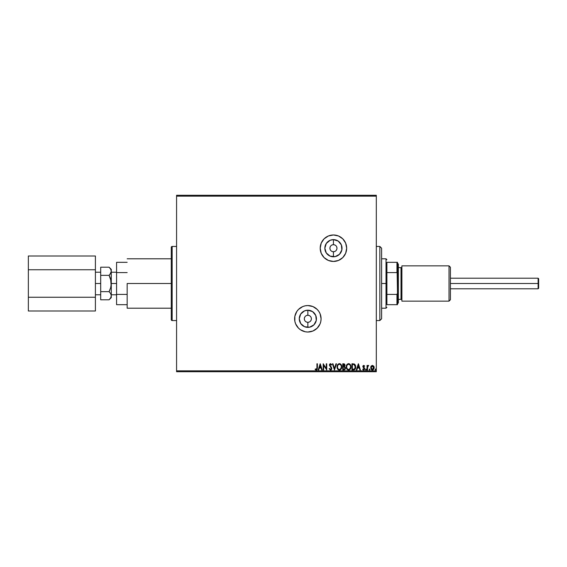 <?xml version="1.0" encoding="UTF-8"?>
<svg xmlns="http://www.w3.org/2000/svg" width="567" height="567" viewBox="0 0 567 567"><rect width="100%" height="100%" fill="white"/><g stroke="black" fill="none" stroke-linecap="round" stroke-linejoin="round"><path stroke-width="0.85" d="M333.439 251.741L333.439 256.794A8.583 8.583 0 0 1 324.848 248.211A8.583 8.583 0 0 1 333.439 239.628L338.208 241.074L341.369 244.923L341.858 249.884L339.505 254.278L335.111 256.631L330.15 256.142L326.301 252.981L324.848 248.211L326.301 243.441L330.15 240.28L333.439 239.628L333.439 244.682A3.53 3.53 0 0 0 329.909 248.211A3.53 3.53 0 0 0 333.439 251.741A3.53 3.53 0 0 0 336.968 248.211A3.53 3.53 0 0 0 333.439 244.682L333.439 239.628A8.583 8.583 0 0 1 342.021 248.211A8.583 8.583 0 0 1 333.439 256.794L333.439 251.741A3.53 3.53 0 0 1 329.909 248.211A3.53 3.53 0 0 1 333.439 244.682A3.53 3.53 0 0 1 336.968 248.211A3.53 3.53 0 0 1 333.439 251.741L334.785 251.472M307.853 322.318L307.853 327.372A8.583 8.583 0 0 1 299.263 318.789A8.583 8.583 0 0 1 307.853 310.206L312.623 311.652L315.784 315.507L316.273 320.468L313.92 324.863L309.525 327.209L304.564 326.72L300.716 323.559L299.263 318.789L300.716 314.019L304.564 310.858L307.853 310.206L307.853 315.259A3.53 3.53 0 0 0 304.323 318.789A3.53 3.53 0 0 0 307.853 322.318A3.53 3.53 0 0 0 311.382 318.789A3.53 3.53 0 0 0 307.853 315.259L307.853 310.206A8.583 8.583 0 0 1 316.436 318.789A8.583 8.583 0 0 1 307.853 327.372L307.853 322.318A3.53 3.53 0 0 1 304.323 318.789A3.53 3.53 0 0 1 307.853 315.259A3.53 3.53 0 0 1 311.382 318.789A3.53 3.53 0 0 1 307.853 322.318L309.199 322.049M333.439 261.444A13.232 13.232 0 0 0 346.671 248.211A13.232 13.232 0 0 0 333.439 234.979A13.232 13.232 0 0 1 346.671 248.211A13.232 13.232 0 0 1 333.439 261.444L338.499 260.437L342.794 257.567L345.664 253.272L346.671 248.211L345.664 243.144L342.794 238.849L338.499 235.985L333.439 234.979L328.371 235.985L324.076 238.849L321.213 243.144L320.199 248.211L321.213 253.272L324.076 257.567L328.371 260.437L333.439 261.444A13.232 13.232 0 0 1 320.199 248.211A13.232 13.232 0 0 1 333.439 234.979A13.232 13.232 0 0 0 320.199 248.211A13.232 13.232 0 0 0 333.439 261.444M320.83 321.361A13.232 13.232 0 0 0 321.085 318.803L320.079 313.728L318.852 311.439L317.208 309.433L312.913 306.563L307.853 305.556L305.266 305.811L302.785 306.563L298.49 309.433L296.846 311.439L294.868 316.209L294.868 321.376L295.627 323.856L298.49 328.151L300.496 329.796L305.266 331.773L307.853 332.021A13.232 13.232 0 0 0 320.83 321.383L321.085 318.789A13.232 13.232 0 0 0 307.853 305.556A13.232 13.232 0 0 1 321.085 318.789A13.232 13.232 0 0 1 307.853 332.021L312.913 331.015L317.208 328.151L320.079 323.856L320.83 321.376M171.277 247.325L171.277 319.675A0.879 0.879 0 0 0 172.155 320.553A0.879 0.879 0 0 1 171.277 319.675L171.277 247.325A0.879 0.879 0 0 1 172.155 246.447L176.571 246.447L172.155 246.447L172.155 320.553L176.571 320.553L172.155 320.553L172.155 246.447A0.879 0.879 0 0 0 171.277 247.325L171.277 247.503M176.571 196.154L376.311 196.154L376.311 370.846L176.571 370.846L176.571 195.275L376.311 195.275L176.571 195.275L176.571 370.846L376.311 370.846L376.311 195.275L376.311 196.154L176.571 196.154M371.045 366.296L370.69 367.721L372.434 370.038L374.177 367.721L373.717 366.112L372.434 365.368L371.151 366.119L370.69 367.721L371.668 369.826L372.831 369.989L373.752 369.252L374.177 367.721L373.717 366.112L372.434 365.368L371.272 365.963M367.522 369.96L367.047 369.96L367.522 369.96L367.636 366.743L368.713 365.524L368.068 365.439L367.522 366.112L367.522 365.446L367.047 365.446L367.047 369.96L367.047 365.446L367.047 369.96L367.522 369.96L367.6 366.899L368.713 365.524L367.522 366.112L367.522 365.446L367.047 365.446L367.522 365.446M364.276 366.239L363.787 365.921L364.397 366.395L363.787 365.921L363.327 366.53L364.673 368.734L363.674 370.038L362.696 369.429L363.674 370.038L362.696 369.429L362.965 369.011L363.617 369.486L364.198 368.763L362.852 366.551L363.759 365.368L363.071 365.765L362.866 366.736L364.163 369.018L362.696 369.429L363.525 370.031L364.283 369.783L364.588 368.203L363.334 366.424L363.681 365.935L364.397 366.395L364.673 366.013L363.759 365.368L364.673 366.013L363.759 365.368L364.673 366.013L364.397 366.395L364.588 365.892M353.496 369.96L355.204 369.032L355.715 366.523L354.694 364.234L352.865 363.787L351.93 363.787L351.93 369.96L353.361 369.96C355.013 369.734 355.8 368.734 355.729 366.948L354.332 364.007L351.93 363.787L351.93 369.96L351.93 363.787L352.865 363.787M343.978 369.96L342.744 369.96L344.594 369.826L345.438 368.21L344.46 366.629L345.005 365.687L344.849 364.446L344.204 363.865L342.744 363.787L342.744 369.96L342.744 363.787L342.744 369.96L343.978 369.96L345.438 368.21L344.46 366.629L345.041 365.318L343.616 363.787L342.744 363.787L343.871 363.794M335.969 363.787L336.486 363.787L334.509 369.96L336.486 363.787L335.969 363.787L334.466 368.472L332.964 363.787L332.446 363.787L334.431 369.96L332.446 363.787L334.431 369.96L336.486 363.787L335.969 363.787L334.466 368.472L332.964 363.787L332.446 363.787L332.964 363.787M323.658 369.96L323.658 365.368L326.748 369.96L326.748 363.787L326.273 363.787L326.273 368.394L323.183 363.787L323.183 369.96L323.658 369.96L323.183 369.96L323.658 369.96L323.658 365.368L326.748 369.96L326.748 363.787L326.273 363.787L326.273 368.394L323.183 363.787L323.183 369.96L323.289 363.787M316.932 367.891L316.684 369.28L315.351 368.933L315.11 369.408L316.28 370.123L317.208 369.514L317.407 363.787L316.932 363.787L316.932 367.891L316.273 369.486L315.351 368.933L315.11 369.408L316.28 370.123L317.407 367.955L317.407 363.787L316.932 363.787L316.932 367.891M318.718 369.96L318.2 369.96L320.178 363.787L318.2 369.96L318.718 369.96L319.349 367.983L321.085 367.983L321.716 369.96L322.233 369.96L320.256 363.787L318.2 369.96L318.718 369.96L319.349 367.983L321.085 367.983L321.716 369.96L322.233 369.96L320.256 363.787L322.233 369.96L321.716 369.96M330.511 370.123L331.482 369.556L331.815 368.451L329.93 365.261L330.398 364.276L331.369 365.056L331.738 364.673L330.547 363.624L329.703 364.113L329.455 365.311L331.185 367.834L331.27 368.862L330.476 369.486L329.512 368.458L329.122 368.77L330.511 370.123L331.815 368.451L329.916 365.042L330.54 364.262L331.369 365.056L331.738 364.673L330.547 363.624L329.441 365.07L331.341 368.437L330.476 369.486L329.512 368.458L329.122 368.77L330.511 370.123M337.039 366.899L337.882 369.365L339.973 370.038L341.66 367.976L341.66 365.758L340.88 364.29L339.109 363.645L337.592 364.772L337.039 366.899C337.018 368.656 337.812 369.734 339.427 370.123C341.036 369.719 341.823 368.635 341.795 366.87C341.823 365.091 341.022 364.007 339.385 363.624C337.79 364.049 337.011 365.141 337.039 366.899L337.053 367.175M346.224 366.899L347.068 369.365L349.159 370.038L350.845 367.976L350.845 365.758L349.633 363.936L348.294 363.645L346.777 364.772L346.224 366.899C346.203 368.656 346.997 369.734 348.606 370.123C350.222 369.719 351.008 368.635 350.98 366.87C351.008 365.091 350.208 364.007 348.57 363.624C346.976 364.049 346.189 365.141 346.224 366.899L346.231 367.175M356.877 369.96L356.36 369.96L358.344 363.787L356.36 369.96L356.877 369.96L357.515 367.983L359.244 367.983L359.882 369.96L360.399 369.96L358.422 363.787L356.36 369.96L356.877 369.96L357.515 367.983L359.244 367.983L359.882 369.96L360.399 369.96L358.422 363.787L360.399 369.96L359.882 369.96M365.984 369.018L366.339 369.528L365.942 370.038L365.566 369.705L366.239 369.868L366.034 369.025L365.552 369.436L365.942 369.011L365.545 369.528L365.942 369.011L366.339 369.528L365.942 369.011L366.339 369.528L365.942 370.038L366.339 369.528L365.942 370.038L365.545 369.528L365.942 369.011L366.339 369.528L365.942 370.038L365.552 369.613M369.188 369.528L369.585 370.038L369.982 369.528L369.585 369.011L369.188 369.528L369.585 369.011L369.188 369.528L369.585 369.011L369.982 369.528L369.585 369.011L369.982 369.528L369.585 370.038L369.982 369.528L369.585 370.038L369.188 369.528L369.585 369.011L369.982 369.528L369.585 370.038L369.188 369.528L369.585 369.011L369.982 369.528L369.585 370.038L369.188 369.528M375.127 369.528L375.524 370.038L375.921 369.528L375.524 369.011L375.127 369.528L375.524 369.011L375.127 369.528L375.524 369.011L375.921 369.528L375.524 369.011L375.921 369.528L375.524 370.038L375.921 369.528L375.524 370.038L375.127 369.528L375.524 369.011L375.921 369.528L375.524 370.038L375.127 369.528L375.524 369.011L375.921 369.528L375.524 370.038L375.127 369.528M176.571 371.725L376.311 371.725L376.311 370.846L376.311 371.725L176.571 371.725L176.571 370.846L176.571 371.725M316.932 363.787L317.407 363.787M317.095 369.705L316.62 370.067M316.365 370.116L315.11 369.408L315.351 368.933L316.273 369.486M315.11 369.408L315.621 369.897M315.351 368.933L315.961 369.401L315.351 368.933M316.811 369.074L316.925 368.373M316.91 368.607L316.797 369.103M320.213 365.276L320.879 367.352L319.554 367.352L320.213 365.276L320.879 367.352L319.554 367.352L320.213 365.276M326.273 363.787L326.748 363.787L326.642 369.96M329.122 368.77L329.668 368.798M331.341 368.437L330.908 367.423M331.185 367.834L329.448 365.191M329.455 364.815L329.703 364.113M331.738 364.673L331.369 365.056L331.163 364.709M331.05 364.538L331.369 365.056L330.398 364.276M331.369 365.056L330.54 364.262L329.916 365.042L330.235 365.885M330.823 364.34L329.916 365.042L330.703 366.367M330.993 366.672L331.532 367.395M331.61 369.344L331.22 369.847M331.071 369.96L330.667 370.109M337.315 365.339L337.592 364.779M340.292 363.844L341.405 365.07M341.221 369.004L340.895 369.436M340.179 369.967L339.711 370.102M338.379 369.812L337.875 369.365M338.371 369.804L337.889 369.372M339.151 364.283L339.406 364.262C340.703 364.588 341.341 365.46 341.32 366.87L341.291 366.424L341.32 366.87C341.348 368.295 340.71 369.167 339.406 369.486C338.123 369.167 337.493 368.302 337.514 366.899L337.542 367.345L337.514 366.899C337.485 365.481 338.116 364.602 339.406 364.262L339.3 364.262M341.008 365.424L340.788 365.049M340.994 365.389L341.214 365.977M341.291 367.317L340.413 369.117M340.746 368.77L341.036 368.274M337.578 366.232L337.684 365.779M343.914 363.801L344.325 363.908M344.686 366.743L345.338 367.579M345.069 369.408L345.353 368.841M344.864 367.707L344.212 367.104L344.934 367.94M344.24 364.553L344.545 365.58L343.829 366.374M344.516 365.687L343.219 366.395L343.219 364.418L344.566 365.325L344.375 364.673M344.559 365.453L343.978 364.446L343.219 364.418L343.46 366.395M344.155 366.254L344.474 365.821M343.219 367.033L343.219 369.33L343.219 367.033M344.956 368.344L344.041 369.315M344.112 369.308L343.758 369.33M344.934 368.479L344.481 369.195M346.501 365.339L346.777 364.779M349.478 363.844L350.399 364.73M350.406 369.004L350.08 369.436M349.364 369.967L348.896 370.102M347.422 368.94L346.841 367.912M346.756 366.225L346.699 366.899C346.671 365.481 347.302 364.602 348.592 364.262L348.592 364.262C349.889 364.588 350.526 365.46 350.505 366.87C350.534 368.295 349.896 369.167 348.592 369.486C347.309 369.167 346.678 368.302 346.699 366.899L346.77 366.183M347.295 364.978L348.478 364.262M350.193 365.424L349.974 365.049M350.505 366.87L350.477 366.424L350.505 366.87M350.172 365.389L350.399 365.977M350.477 367.317L349.591 369.117M349.924 368.77L350.222 368.274M346.699 366.899L346.728 367.345L346.699 366.899M348.032 364.375L347.394 364.85M346.756 366.232L346.954 365.566M355.573 365.694L355.431 365.276M355.729 366.948L355.7 367.487M354.914 369.415L354.545 369.705M355.431 365.268L355.247 364.886M354.084 364.595L355.006 365.587L354.084 364.595L352.717 364.418L354.084 364.595L355.254 366.948L354.46 369.004L352.405 369.33L352.405 364.418L353.064 364.425L352.405 364.418L352.405 369.33L352.915 369.33M358.379 365.276L359.046 367.352L357.713 367.352L358.379 365.276L359.046 367.352L357.713 367.352L358.379 365.276M363.738 365.928L364.397 366.395L363.787 365.921L363.44 366.941L364.461 367.948M363.886 365.935L363.327 366.53L363.539 367.076M364.673 368.734L364.517 368.04M364.546 369.401L364.269 369.797M362.965 369.011L363.617 369.486L362.965 369.011L363.617 369.486L362.965 369.011L362.696 369.429M363.518 369.478L364.198 368.763L363.518 369.478M364.17 368.989L362.852 366.551M364.198 368.763L364.085 368.33M362.901 366.14L363.057 365.786M365.942 369.011L366.339 369.528L365.942 370.038L365.545 369.528M367.593 365.984L368.352 365.368L368.713 365.524L368.139 365.949M368.274 365.921L367.536 367.721M368.026 366.02L367.586 366.991M367.529 368.054L367.536 367.671M369.982 369.528L369.585 370.038L369.982 369.528M373.929 366.488L374.057 366.842M374.071 366.884L374.149 367.296M374.17 367.919L374.121 368.316M372.335 370.038L371.754 369.875M371.307 369.507L370.967 368.982M370.797 366.884L370.946 366.488M372.434 369.486L371.165 367.721L372.512 365.928L373.632 368.316L373.681 367.423L372.434 369.486L371.548 368.997M371.463 368.869L371.187 368.018M372.512 365.928L371.165 367.721L372.136 365.97M372.583 365.935L373.681 367.416M375.921 369.528L375.524 370.038M337.62 367.777L337.542 367.338M339.846 364.333L340.427 364.659M341.214 365.984L341.291 366.424M346.806 367.777L346.728 367.338M349.031 364.333L349.612 364.659M350.399 365.984L350.477 366.424M353.064 364.425L353.914 364.538M373.632 368.316L373.405 368.876M371.236 367.118L371.47 366.558M296.846 311.446A13.232 13.232 0 0 0 307.853 332.021A13.232 13.232 0 0 1 294.613 318.789A13.232 13.232 0 0 1 307.853 305.556A13.232 13.232 0 0 0 296.853 311.432M324.076 238.849L322.432 240.855M307.853 315.259L306.499 315.528M305.889 315.854L305.358 316.294M304.918 316.833L304.387 318.101M304.323 318.789L304.592 320.142M304.918 320.752L305.358 321.283M305.889 321.723L307.165 322.254M309.809 321.723L310.347 321.283M310.787 320.752L311.311 319.476M311.382 318.789L311.113 317.442M310.787 316.833L310.347 316.294M309.809 315.854L308.54 315.33M333.439 244.682L332.085 244.951M331.475 245.277L330.944 245.717M330.504 246.248L329.973 247.524M329.909 248.211L330.178 249.558M330.504 250.167L330.944 250.706M331.475 251.146L332.751 251.67M335.395 251.146L335.933 250.706M336.373 250.167L336.897 248.899M336.968 248.211L336.699 246.858M336.373 246.248L335.933 245.717M335.395 245.277L334.126 244.746M379.84 320.553L381.605 318.789L381.605 248.211L379.84 246.447L379.84 320.553L379.84 246.447L376.311 246.447L379.84 246.447L381.605 248.211L381.605 318.789L379.84 320.553L376.311 320.553L379.84 320.553M386.9 262.323L386.9 272.585L386.9 262.323L396.957 262.323L386.9 262.323M386.9 283.5L386.9 272.585L386.9 294.415L386.9 283.5L386.021 283.5L386.9 283.5M381.605 258.8L386.021 258.8L386.021 283.5L386.021 258.8L386.9 259.679M381.605 283.5L386.021 283.5L381.605 283.5M386.9 304.677L386.9 294.415L386.9 304.677L397.488 304.677L397.488 293.203L396.957 294.415L386.9 294.415L396.957 294.415L396.957 304.677L396.957 294.415L397.488 293.203L397.488 304.677L386.9 304.677M381.605 308.2L386.021 308.2L386.021 283.5L386.021 308.2L386.9 307.321M397.488 262.323L396.957 262.323L397.488 293.203L397.488 262.323L397.488 273.797L396.957 272.585L396.957 262.323L397.488 262.323M386.9 272.585L396.957 272.585L386.9 272.585M538.118 283.5L538.65 283.5L538.65 278.737L538.65 288.263L538.65 283.5L538.118 283.5L538.118 278.206L538.118 283.5L450.425 283.5L538.118 283.5L538.118 288.794L538.118 283.5M95.405 283.5L100.692 283.5L95.405 283.5M111.281 297.618L111.281 283.5L110.671 287.696L109.098 291.651L110.671 293.621L111.281 295.726L110.678 297.817L109.098 299.801L111.281 297.618L111.281 283.5L116.575 283.5L111.281 283.5L111.281 269.382L109.098 267.199L110.671 269.169L111.281 271.274L111.281 269.382M127.164 283.5L171.277 283.5L127.164 283.5L127.164 308.2L127.164 283.5M116.575 304.677L116.575 262.323L116.575 272.585L127.164 272.585L116.575 272.585L116.575 304.677L127.164 304.677L116.575 304.677M127.164 294.415L116.575 294.415L127.164 294.415M127.164 262.323L116.575 262.323L127.164 262.323M111.281 295.783L110.678 297.817L109.296 299.603M109.098 299.801L100.692 299.801L109.098 299.801L109.977 298.83M111.281 295.726L110.678 293.635L109.098 291.651L109.977 289.709L109.098 291.651L100.692 291.651L100.692 267.199L109.098 267.199L100.692 267.199L100.692 275.349L109.098 275.349L111.04 280.871M110.778 287.32L111.281 283.5L110.671 279.304L111.125 285.633L111.281 271.274L109.977 274.378L111.281 271.274L110.678 269.183L111.281 271.274M109.842 274.541L109.098 275.349L109.977 277.291L109.098 275.349L110.671 273.379L109.098 275.349L100.692 275.349L100.692 291.651L109.098 291.651L110.671 287.696M109.289 267.397L110.693 269.212M100.692 299.801L100.692 291.651L100.692 299.801M110.671 279.304L109.977 277.291M95.405 297.25L28.35 297.25L28.35 269.75L95.405 269.75L95.405 311.007L28.35 311.007L95.405 311.007L95.405 269.75L28.35 269.75L28.35 255.993L95.405 255.993L95.405 269.75L95.405 255.993L28.35 255.993L28.35 297.25L95.405 297.25M28.35 311.007L28.35 297.25L28.35 311.007M449.014 301.148L450.425 299.73L450.425 267.27L449.014 265.852L449.014 301.148L449.014 265.852L401.897 265.852L401.897 301.148L449.014 301.148L401.897 301.148L401.897 265.852L449.014 265.852L450.425 267.27L450.425 299.73L449.014 301.148M397.488 303.792L398.367 302.913L398.367 264.087L397.488 263.208L398.367 264.087L398.367 302.913L397.488 303.792M401.018 299.383A0.879 0.879 0 0 1 401.897 300.262A0.879 0.879 0 0 0 401.018 299.383L401.018 267.617L398.367 267.617L401.018 267.617A0.879 0.879 0 0 0 401.897 266.738A0.879 0.879 0 0 1 401.018 267.617L401.018 299.383L398.367 299.383L401.018 299.383M450.425 278.206L538.118 278.206L538.65 278.737M100.692 272.224L95.405 272.224M116.575 272.224L111.281 272.224M171.277 258.8L127.164 258.8M171.277 308.2L127.164 308.2M116.575 294.776L111.281 294.776M100.692 294.776L95.405 294.776M450.425 288.794L538.118 288.794L538.65 288.263"/></g></svg>
